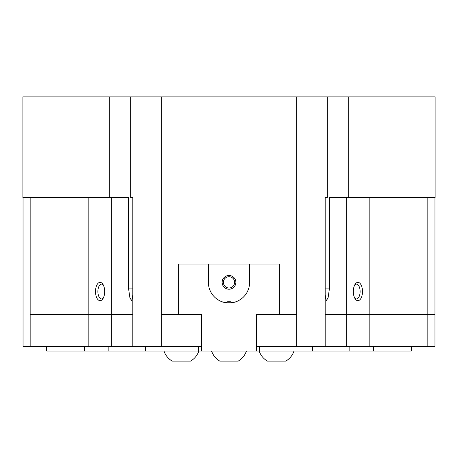 <?xml version="1.0" encoding="UTF-8"?>
<svg xmlns="http://www.w3.org/2000/svg" width="458" height="458" viewBox="0 0 458 458"><rect width="100%" height="100%" fill="white"/><g stroke="black" fill="none" stroke-linecap="round" stroke-linejoin="round"><path stroke-width="0.69" d="M348.693 96.867L348.693 197.627L435.1 197.627L435.1 96.867L22.9 96.867L22.9 197.627L109.307 197.627L109.307 96.867M327.333 96.867L327.333 197.627L325.18 197.627L325.18 346.477L434.951 346.477L434.951 197.627M325.18 314.417L434.951 314.417M325.18 294.769L326.245 300.677L328.077 297.929L329.508 288.082L325.18 288.082M348.693 197.627L329.508 197.627L329.508 288.082M312.585 346.477L312.585 351.057L201.52 351.057L201.52 314.417L201.52 346.477L132.82 346.477L132.82 197.627L130.667 197.627L130.667 96.867M161.262 346.477L161.262 96.867M109.307 197.627L128.492 197.627L128.492 288.082L129.923 297.923L131.755 300.677L132.82 294.769M111.346 346.477L30.165 346.477L30.165 314.417L111.346 314.417L111.346 346.477L132.82 346.477M111.346 314.417L132.82 314.417M30.165 197.627L30.165 314.325L132.82 314.325M30.165 346.477L23.049 346.477L23.049 197.627M325.18 346.477L296.738 346.477L296.738 96.867M161.262 314.325L178.62 314.325L178.62 264.037L178.62 314.417L201.52 314.417L161.262 314.417M296.738 314.325L279.38 314.325L279.38 264.037L279.38 314.417L256.48 314.417L256.48 346.477L296.738 346.477M178.62 264.037L279.38 264.037L249.61 264.037L249.61 282.357A20.61 20.61 0 0 1 229 302.967A20.61 20.61 0 0 1 208.39 282.357L208.39 264.037L178.62 264.037M296.738 314.417L256.48 314.417L256.48 351.057M362.49 291.517A9.16 4.58 -90 0 1 360.011 299.652A9.16 4.58 -90 0 1 355.265 298.994A9.16 4.58 -90 0 1 355.265 284.04A9.16 4.58 -90 0 1 360.011 283.382A9.16 4.58 -90 0 1 362.49 291.517M325.18 314.325L434.951 314.325M201.52 351.057L108.168 351.057L108.168 346.477M198.6 351.057L198.6 346.477M259.4 351.057L259.4 346.477M104.67 291.517A9.16 4.58 90 0 1 102.735 298.994A9.16 4.58 90 0 1 96.678 297.62A9.16 4.58 90 0 1 96.678 285.414A9.16 4.58 90 0 1 102.735 284.04A9.16 4.58 90 0 1 104.67 291.517M354.761 284.859A7.425 3.71 -90 0 1 356.404 284.092A7.425 3.71 -90 0 1 360.114 291.517A7.425 3.71 -90 0 1 356.404 298.942A7.425 3.71 -90 0 1 354.761 298.175M103.239 298.175A7.425 3.71 90 0 1 101.596 298.942A7.425 3.71 90 0 1 97.886 291.517A7.425 3.71 90 0 1 101.596 284.092A7.425 3.71 90 0 1 103.239 284.859M163.998 351.057C165.521 355.419 168.269 358.78 172.242 361.133L190.562 361.133C194.541 358.78 197.289 355.419 198.806 351.057M211.602 351.057C213.119 355.419 215.867 358.78 219.846 361.133L238.166 361.133C242.145 358.78 244.893 355.419 246.41 351.057M259.188 351.057C260.705 355.419 263.453 358.78 267.432 361.133L285.752 361.133C289.731 358.78 292.479 355.419 293.996 351.057M312.585 351.057L411.313 351.057L411.313 346.477M349.832 346.477L349.832 351.057M373.631 351.057L373.631 346.477M225.891 302.732L229 300.935L232.109 302.732M235.87 282.357A6.87 6.87 0 0 1 225.565 288.305A6.87 6.87 0 0 1 225.565 276.409A6.87 6.87 0 0 1 235.87 282.357M234.25 302.286L236.425 301.582C235.984 302.057 233.511 302.52 229 302.967C224.483 302.52 222.01 302.057 221.575 301.582L223.681 302.269M226.155 302.772L231.851 302.767M234.633 282.357A5.633 5.633 0 0 1 226.183 287.235A5.633 5.633 0 0 1 226.183 277.479A5.633 5.633 0 0 1 234.633 282.357M84.369 346.477L84.369 351.057L108.168 351.057M84.369 351.057L46.687 351.057L46.687 346.477M346.654 314.417L346.654 346.477M128.492 288.082L132.82 288.082M88.841 314.417L88.841 346.477M111.346 197.627L111.346 314.325M427.835 314.417L427.835 346.477M346.654 197.627L346.654 314.325M369.159 197.627L369.159 314.325M369.159 314.417L369.159 346.477M88.841 197.627L88.841 314.325M427.835 197.627L427.835 314.325M145.415 346.477L145.415 351.057"/></g></svg>
